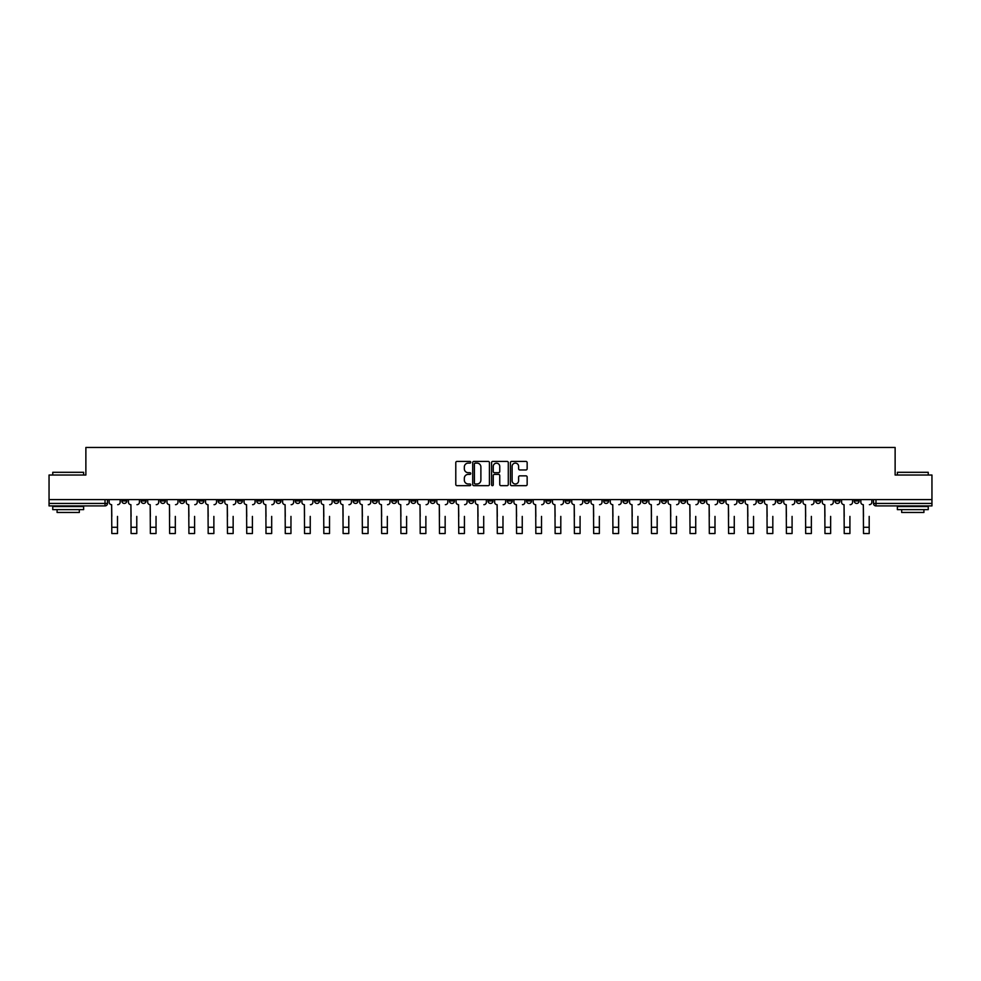 <?xml version="1.0" encoding="UTF-8"?>
<svg xmlns="http://www.w3.org/2000/svg" width="981" height="981" viewBox="0 0 981 981"><rect width="100%" height="100%" fill="white"/><g stroke="black" fill="none" stroke-linecap="round" stroke-linejoin="round"><path stroke-width="1.47" d="M470.733 462.259A0.846 0.846 0 0 0 469.887 461.413L456.999 461.413A1.214 1.214 0 0 0 455.785 462.627L455.785 484.455A1.214 1.214 0 0 0 456.999 485.669L469.887 485.669A0.846 0.846 0 0 0 470.733 484.822A0.846 0.846 0 0 0 469.887 483.976L468.219 483.976A3.875 3.875 0 0 1 464.332 480.089L464.332 478.274A3.875 3.875 0 0 1 468.219 474.387L469.887 474.387A0.846 0.846 0 0 0 470.733 473.541A0.846 0.846 0 0 0 469.887 472.695L468.219 472.695A3.875 3.875 0 0 1 464.332 468.808L464.332 466.993A3.875 3.875 0 0 1 468.219 463.118L469.887 463.118A0.846 0.846 0 0 0 470.733 462.259M815.689 500.972L815.689 499.611L815.689 500.972A2.477 2.477 0 0 0 818.154 503.437A2.477 2.477 0 0 1 815.689 500.972L820.631 500.972A2.477 2.477 0 0 1 818.154 503.437M642.224 500.972L642.224 499.611L642.224 500.972A2.477 2.477 0 0 0 644.689 503.437A2.477 2.477 0 0 1 642.224 500.972L647.166 500.972A2.477 2.477 0 0 1 644.689 503.437M603.671 499.611L603.671 500.972L608.612 500.972A2.477 2.477 0 0 1 606.148 503.437A2.477 2.477 0 0 1 603.671 500.972L603.671 499.611M584.394 500.972L584.394 499.611L584.394 500.972A2.477 2.477 0 0 0 586.871 503.437A2.477 2.477 0 0 1 584.394 500.972L589.336 500.972A2.477 2.477 0 0 1 586.871 503.437A2.477 2.477 0 0 0 589.336 500.972A2.477 2.477 0 0 1 586.871 503.437M565.13 500.972L565.13 499.611L565.13 500.972A2.477 2.477 0 0 0 567.594 503.437A2.477 2.477 0 0 1 565.13 500.972L570.071 500.972A2.477 2.477 0 0 1 567.594 503.437A2.477 2.477 0 0 0 570.071 500.972A2.477 2.477 0 0 1 567.594 503.437M507.3 500.972L507.3 499.611L507.3 500.972A2.477 2.477 0 0 0 509.777 503.437A2.477 2.477 0 0 1 507.3 500.972L512.241 500.972A2.477 2.477 0 0 1 509.777 503.437M488.023 499.611L488.023 500.972L492.977 500.972A2.477 2.477 0 0 1 490.5 503.437A2.477 2.477 0 0 1 488.023 500.972L488.023 499.611M468.759 499.611L468.759 500.972L473.7 500.972A2.477 2.477 0 0 1 471.223 503.437A2.477 2.477 0 0 1 468.759 500.972L468.759 499.611M449.482 499.611L449.482 500.972L454.424 500.972A2.477 2.477 0 0 1 451.947 503.437A2.477 2.477 0 0 1 449.482 500.972L449.482 499.611M430.205 500.972L430.205 499.611L430.205 500.972A2.477 2.477 0 0 0 432.682 503.437A2.477 2.477 0 0 1 430.205 500.972L435.147 500.972A2.477 2.477 0 0 1 432.682 503.437M391.664 499.611L391.664 500.972L396.606 500.972A2.477 2.477 0 0 1 394.129 503.437A2.477 2.477 0 0 1 391.664 500.972L391.664 499.611M372.388 500.972L372.388 499.611L372.388 500.972A2.477 2.477 0 0 0 374.852 503.437A2.477 2.477 0 0 1 372.388 500.972L377.329 500.972A2.477 2.477 0 0 1 374.852 503.437M160.369 499.611L160.369 500.972L165.311 500.972A2.477 2.477 0 0 1 162.846 503.437A2.477 2.477 0 0 1 160.369 500.972L160.369 499.611M525.939 469.96A1.214 1.214 0 0 0 527.153 468.746L527.153 462.627A1.214 1.214 0 0 0 525.939 461.413L511.628 461.413A1.214 1.214 0 0 0 510.414 462.627L510.414 484.455A1.214 1.214 0 0 0 511.628 485.669L525.939 485.669A1.214 1.214 0 0 0 527.153 484.455L527.153 477.06A1.214 1.214 0 0 0 525.939 475.846L519.82 475.846A1.214 1.214 0 0 0 518.606 477.06L518.606 480.727A3.25 3.25 0 0 1 515.356 483.976A3.25 3.25 0 0 1 512.119 480.727L512.119 466.355A3.25 3.25 0 0 1 515.356 463.118A3.25 3.25 0 0 1 518.606 466.355L518.606 468.746A1.214 1.214 0 0 0 519.82 469.96L525.939 469.96M49.05 499.611L49.05 475.025L85.874 475.025L85.874 447.471L895.126 447.471L895.126 475.025L931.95 475.025L931.95 499.611L49.05 499.611L49.05 503.437L107.493 503.437L107.493 499.611M489.433 462.627A1.214 1.214 0 0 0 488.231 461.413L473.921 461.413A1.214 1.214 0 0 0 472.707 462.627L472.707 484.455A1.214 1.214 0 0 0 473.921 485.669L488.231 485.669A1.214 1.214 0 0 0 489.433 484.455L489.433 462.627M492.769 461.413L507.079 461.413A1.214 1.214 0 0 1 508.293 462.627L508.293 484.455A1.214 1.214 0 0 1 507.079 485.669L500.96 485.669A1.214 1.214 0 0 1 499.746 484.455L499.746 475.601A1.214 1.214 0 0 0 498.532 474.387L494.473 474.387A1.214 1.214 0 0 0 493.259 475.601L493.259 484.822A0.846 0.846 0 0 1 492.413 485.669A0.846 0.846 0 0 1 491.567 484.822L491.567 462.627A1.214 1.214 0 0 1 492.769 461.413M873.507 499.611L873.507 503.437L931.95 503.437L931.95 505.914L875.984 505.914A2.477 2.477 0 0 1 873.507 503.437A2.477 2.477 0 0 0 875.984 505.914L875.984 499.611M931.95 499.611L931.95 503.437M107.493 503.437A2.477 2.477 0 0 1 105.016 505.914A2.477 2.477 0 0 0 107.493 503.437A2.477 2.477 0 0 1 105.016 505.914L49.05 505.914L49.05 503.437M859.172 499.611L859.172 500.972A2.477 2.477 0 0 1 856.707 503.437A2.477 2.477 0 0 1 854.23 500.972A2.477 2.477 0 0 0 856.707 503.437M854.23 499.611L854.23 500.972L859.172 500.972M839.908 499.611L839.908 500.972A2.477 2.477 0 0 1 837.431 503.437A2.477 2.477 0 0 1 834.966 500.972A2.477 2.477 0 0 0 837.431 503.437M834.966 499.611L834.966 500.972L839.908 500.972M820.631 499.611L820.631 500.972M801.354 499.611L801.354 500.972A2.477 2.477 0 0 1 798.89 503.437A2.477 2.477 0 0 1 796.413 500.972A2.477 2.477 0 0 0 798.89 503.437M796.413 499.611L796.413 500.972L801.354 500.972M782.078 499.611L782.078 500.972A2.477 2.477 0 0 1 779.613 503.437A2.477 2.477 0 0 1 777.136 500.972L782.078 500.972M777.136 499.611L777.136 500.972M762.813 499.611L762.813 500.972A2.477 2.477 0 0 1 760.336 503.437A2.477 2.477 0 0 1 757.872 500.972A2.477 2.477 0 0 0 760.336 503.437M757.872 499.611L757.872 500.972L762.813 500.972M743.537 499.611L743.537 500.972A2.477 2.477 0 0 1 741.06 503.437A2.477 2.477 0 0 1 738.595 500.972L743.537 500.972M738.595 499.611L738.595 500.972M724.26 499.611L724.26 500.972A2.477 2.477 0 0 1 721.783 503.437A2.477 2.477 0 0 1 719.318 500.972L724.26 500.972A2.477 2.477 0 0 1 721.783 503.437A2.477 2.477 0 0 0 724.26 500.972M719.318 499.611L719.318 500.972M704.983 499.611L704.983 500.972A2.477 2.477 0 0 1 702.519 503.437A2.477 2.477 0 0 1 700.042 500.972A2.477 2.477 0 0 0 702.519 503.437M700.042 499.611L700.042 500.972L704.983 500.972M685.707 499.611L685.707 500.972A2.477 2.477 0 0 1 683.242 503.437A2.477 2.477 0 0 1 680.765 500.972L685.707 500.972M680.765 499.611L680.765 500.972M666.442 499.611L666.442 500.972A2.477 2.477 0 0 1 663.965 503.437A2.477 2.477 0 0 1 661.501 500.972A2.477 2.477 0 0 0 663.965 503.437M661.501 499.611L661.501 500.972L666.442 500.972M647.166 499.611L647.166 500.972M627.889 499.611L627.889 500.972A2.477 2.477 0 0 1 625.424 503.437A2.477 2.477 0 0 1 622.947 500.972L627.889 500.972A2.477 2.477 0 0 1 625.424 503.437A2.477 2.477 0 0 0 627.889 500.972L627.889 499.611M622.947 499.611L622.947 500.972M608.612 499.611L608.612 500.972A2.477 2.477 0 0 1 606.148 503.437A2.477 2.477 0 0 0 608.612 500.972L608.612 499.611M589.336 499.611L589.336 500.972L589.336 499.611M570.071 499.611L570.071 500.972M550.795 499.611L550.795 500.972A2.477 2.477 0 0 1 548.318 503.437A2.477 2.477 0 0 1 545.853 500.972L550.795 500.972A2.477 2.477 0 0 1 548.318 503.437A2.477 2.477 0 0 0 550.795 500.972M545.853 499.611L545.853 500.972M531.518 499.611L531.518 500.972A2.477 2.477 0 0 1 529.053 503.437A2.477 2.477 0 0 1 526.576 500.972A2.477 2.477 0 0 0 529.053 503.437A2.477 2.477 0 0 0 531.518 500.972A2.477 2.477 0 0 1 529.053 503.437M526.576 499.611L526.576 500.972L531.518 500.972M512.241 499.611L512.241 500.972L512.241 499.611M492.977 499.611L492.977 500.972L492.977 499.611M473.7 499.611L473.7 500.972A2.477 2.477 0 0 1 471.223 503.437A2.477 2.477 0 0 0 473.7 500.972L473.7 499.611M454.424 499.611L454.424 500.972L454.424 499.611M435.147 499.611L435.147 500.972L435.147 499.611M415.87 499.611L415.87 500.972A2.477 2.477 0 0 1 413.406 503.437A2.477 2.477 0 0 1 410.929 500.972A2.477 2.477 0 0 0 413.406 503.437A2.477 2.477 0 0 0 415.87 500.972A2.477 2.477 0 0 1 413.406 503.437M410.929 499.611L410.929 500.972L415.87 500.972M396.606 499.611L396.606 500.972A2.477 2.477 0 0 1 394.129 503.437A2.477 2.477 0 0 0 396.606 500.972L396.606 499.611M377.329 499.611L377.329 500.972M358.053 499.611L358.053 500.972A2.477 2.477 0 0 1 355.576 503.437A2.477 2.477 0 0 1 353.111 500.972L358.053 500.972M353.111 499.611L353.111 500.972M338.776 499.611L338.776 500.972A2.477 2.477 0 0 1 336.311 503.437A2.477 2.477 0 0 1 333.834 500.972L338.776 500.972M333.834 499.611L333.834 500.972M319.499 499.611L319.499 500.972A2.477 2.477 0 0 1 317.035 503.437A2.477 2.477 0 0 1 314.558 500.972L319.499 500.972M314.558 499.611L314.558 500.972M300.235 499.611L300.235 500.972A2.477 2.477 0 0 1 297.758 503.437A2.477 2.477 0 0 1 295.293 500.972L300.235 500.972L300.235 499.611M295.293 499.611L295.293 500.972M280.958 499.611L280.958 500.972A2.477 2.477 0 0 1 278.481 503.437A2.477 2.477 0 0 1 276.017 500.972L280.958 500.972M276.017 499.611L276.017 500.972M261.682 499.611L261.682 500.972A2.477 2.477 0 0 1 259.217 503.437A2.477 2.477 0 0 1 256.74 500.972L261.682 500.972M256.74 499.611L256.74 500.972M242.405 499.611L242.405 500.972A2.477 2.477 0 0 1 239.94 503.437A2.477 2.477 0 0 1 237.463 500.972L242.405 500.972M237.463 499.611L237.463 500.972M223.128 499.611L223.128 500.972A2.477 2.477 0 0 1 220.664 503.437A2.477 2.477 0 0 1 218.187 500.972L223.128 500.972M218.187 499.611L218.187 500.972M203.864 499.611L203.864 500.972A2.477 2.477 0 0 1 201.387 503.437A2.477 2.477 0 0 1 198.922 500.972A2.477 2.477 0 0 0 201.387 503.437M198.922 499.611L198.922 500.972L203.864 500.972M184.587 499.611L184.587 500.972A2.477 2.477 0 0 1 182.11 503.437A2.477 2.477 0 0 1 179.646 500.972L184.587 500.972M179.646 499.611L179.646 500.972M165.311 499.611L165.311 500.972A2.477 2.477 0 0 1 162.846 503.437A2.477 2.477 0 0 0 165.311 500.972M146.034 499.611L146.034 500.972A2.477 2.477 0 0 1 143.569 503.437A2.477 2.477 0 0 1 141.092 500.972A2.477 2.477 0 0 0 143.569 503.437A2.477 2.477 0 0 0 146.034 500.972A2.477 2.477 0 0 1 143.569 503.437M141.092 499.611L141.092 500.972L146.034 500.972M126.77 499.611L126.77 500.972A2.477 2.477 0 0 1 124.293 503.437A2.477 2.477 0 0 1 121.828 500.972L126.77 500.972L126.77 499.611M121.828 499.611L121.828 500.972M475.245 463.118A0.846 0.846 0 0 0 474.399 463.964L474.399 483.118A0.846 0.846 0 0 0 475.245 483.976L477.011 483.976A3.875 3.875 0 0 0 480.886 480.089L480.886 466.993A3.875 3.875 0 0 0 477.011 463.118L475.245 463.118M499.746 466.416A3.25 3.25 0 0 0 496.509 463.179A3.25 3.25 0 0 0 493.259 466.416L493.259 471.481A1.214 1.214 0 0 0 494.473 472.695L498.532 472.695A1.214 1.214 0 0 0 499.746 471.481L499.746 466.416M109.161 502.211L109.161 499.611L109.161 502.211A2.477 2.477 0 0 0 111.626 504.675L111.809 516.411M111.626 504.675L111.809 533.529L117.499 533.529L117.499 516.411M120.148 502.211L120.148 499.611L120.148 502.211A2.477 2.477 0 0 1 117.683 504.675M128.437 502.211L128.437 499.611L128.437 502.211A2.477 2.477 0 0 0 130.902 504.675L131.086 516.411M130.902 504.675L131.086 533.529L136.776 533.529L136.776 516.411M139.425 502.211L139.425 499.611L139.425 502.211A2.477 2.477 0 0 1 136.96 504.675M147.702 502.211L147.702 499.611L147.702 502.211A2.477 2.477 0 0 0 150.179 504.675L150.363 516.411M150.179 504.675L150.363 533.529L156.04 533.529L156.04 516.411M158.701 502.211L158.701 499.611L158.701 502.211A2.477 2.477 0 0 1 156.237 504.675M166.978 502.211L166.978 499.611L166.978 502.211A2.477 2.477 0 0 0 169.455 504.675L169.639 516.411M169.455 504.675L169.639 533.529L175.317 533.529L175.317 516.411M177.978 502.211L177.978 499.611L177.978 502.211A2.477 2.477 0 0 1 175.501 504.675M52.753 472.302L83.643 472.302L52.753 472.302L52.753 475.025M83.643 509.617L52.753 509.617L52.753 506.527L83.643 506.527L83.643 509.617M79.326 509.617L79.326 512.462L57.082 512.462L57.082 509.617M897.357 472.302L928.247 472.302L897.357 472.302L897.357 475.025M928.247 509.617L897.357 509.617L897.357 506.527L928.247 506.527L928.247 509.617M923.918 509.617L923.918 512.462L901.674 512.462L901.674 509.617M186.255 502.211L186.255 499.611L186.255 502.211A2.477 2.477 0 0 0 188.72 504.675L188.916 516.411M188.72 504.675L188.916 533.529L194.594 533.529L194.594 516.411M197.255 502.211L197.255 499.611L197.255 502.211A2.477 2.477 0 0 1 194.778 504.675M205.532 502.211L205.532 499.611L205.532 502.211A2.477 2.477 0 0 0 207.997 504.675L208.18 516.411M207.997 504.675L208.18 533.529L213.87 533.529L213.87 516.411M216.519 502.211L216.519 499.611L216.519 502.211A2.477 2.477 0 0 1 214.054 504.675M224.796 502.211L224.796 499.611L224.796 502.211A2.477 2.477 0 0 0 227.273 504.675L227.457 516.411M227.273 504.675L227.457 533.529L233.147 533.529L233.147 516.411M235.796 502.211L235.796 499.611L235.796 502.211A2.477 2.477 0 0 1 233.331 504.675M244.073 502.211L244.073 499.611L244.073 502.211A2.477 2.477 0 0 0 246.55 504.675L246.734 516.411M246.55 504.675L246.734 533.529L252.411 533.529L252.411 516.411M255.072 502.211L255.072 499.611L255.072 502.211A2.477 2.477 0 0 1 252.595 504.675M263.349 502.211L263.349 499.611L263.349 502.211A2.477 2.477 0 0 0 265.826 504.675L266.01 516.411M265.826 504.675L266.01 533.529L271.688 533.529L271.688 516.411M274.349 502.211L274.349 499.611L274.349 502.211A2.477 2.477 0 0 1 271.872 504.675M282.626 502.211L282.626 499.611L282.626 502.211A2.477 2.477 0 0 0 285.091 504.675L285.275 516.411M285.091 504.675L285.275 533.529L290.965 533.529L290.965 516.411M293.626 502.211L293.626 499.611L293.626 502.211A2.477 2.477 0 0 1 291.149 504.675M301.903 502.211L301.903 499.611L301.903 502.211A2.477 2.477 0 0 0 304.368 504.675L304.551 516.411M304.368 504.675L304.551 533.529L310.241 533.529L310.241 516.411M312.89 502.211L312.89 499.611L312.89 502.211A2.477 2.477 0 0 1 310.425 504.675M321.167 502.211L321.167 499.611L321.167 502.211A2.477 2.477 0 0 0 323.644 504.675L323.828 516.411M323.644 504.675L323.828 533.529L329.518 533.529L329.518 516.411M332.167 502.211L332.167 499.611L332.167 502.211A2.477 2.477 0 0 1 329.702 504.675M340.444 502.211L340.444 499.611L340.444 502.211A2.477 2.477 0 0 0 342.921 504.675L343.105 516.411M342.921 504.675L343.105 533.529L348.782 533.529L348.782 516.411M351.443 502.211L351.443 499.611L351.443 502.211A2.477 2.477 0 0 1 348.966 504.675M359.72 502.211L359.72 499.611L359.72 502.211A2.477 2.477 0 0 0 362.197 504.675L362.381 516.411M362.197 504.675L362.381 533.529L368.059 533.529L368.059 516.411M370.72 502.211L370.72 499.611L370.72 502.211A2.477 2.477 0 0 1 368.243 504.675M378.997 502.211L378.997 499.611L378.997 502.211A2.477 2.477 0 0 0 381.462 504.675L381.646 516.411M381.462 504.675L381.646 533.529L387.336 533.529L387.336 516.411M389.997 502.211L389.997 499.611L389.997 502.211A2.477 2.477 0 0 1 387.52 504.675M398.274 502.211L398.274 499.611L398.274 502.211A2.477 2.477 0 0 0 400.739 504.675L400.922 516.411M400.739 504.675L400.922 533.529L406.612 533.529L406.612 516.411M409.261 502.211L409.261 499.611L409.261 502.211A2.477 2.477 0 0 1 406.796 504.675M417.538 502.211L417.538 499.611L417.538 502.211A2.477 2.477 0 0 0 420.015 504.675L420.199 516.411M420.015 504.675L420.199 533.529L425.877 533.529L425.877 516.411M428.538 502.211L428.538 499.611L428.538 502.211A2.477 2.477 0 0 1 426.073 504.675M436.815 502.211L436.815 499.611L436.815 502.211A2.477 2.477 0 0 0 439.292 504.675L439.476 516.411M439.292 504.675L439.476 533.529L445.153 533.529L445.153 516.411M447.814 502.211L447.814 499.611L447.814 502.211A2.477 2.477 0 0 1 445.337 504.675M456.091 502.211L456.091 499.611L456.091 502.211A2.477 2.477 0 0 0 458.556 504.675L458.752 516.411M458.556 504.675L458.752 533.529L464.43 533.529L464.43 516.411M467.091 502.211L467.091 499.611L467.091 502.211A2.477 2.477 0 0 1 464.614 504.675M475.368 502.211L475.368 499.611L475.368 502.211A2.477 2.477 0 0 0 477.833 504.675L478.017 516.411M477.833 504.675L478.017 533.529L483.707 533.529L483.707 516.411M486.355 502.211L486.355 499.611L486.355 502.211A2.477 2.477 0 0 1 483.891 504.675M494.645 502.211L494.645 499.611L494.645 502.211A2.477 2.477 0 0 0 497.109 504.675L497.293 516.411M497.109 504.675L497.293 533.529L502.983 533.529L502.983 516.411M505.632 502.211L505.632 499.611L505.632 502.211A2.477 2.477 0 0 1 503.167 504.675M513.909 502.211L513.909 499.611L513.909 502.211A2.477 2.477 0 0 0 516.386 504.675L516.57 516.411M516.386 504.675L516.57 533.529L522.248 533.529L522.248 516.411M524.909 502.211L524.909 499.611L524.909 502.211A2.477 2.477 0 0 1 522.444 504.675M533.186 502.211L533.186 499.611L533.186 502.211A2.477 2.477 0 0 0 535.663 504.675L535.847 516.411M535.663 504.675L535.847 533.529L541.524 533.529L541.524 516.411M544.185 502.211L544.185 499.611L544.185 502.211A2.477 2.477 0 0 1 541.708 504.675M552.462 502.211L552.462 499.611L552.462 502.211A2.477 2.477 0 0 0 554.927 504.675L555.123 516.411M554.927 504.675L555.123 533.529L560.801 533.529L560.801 516.411M563.462 502.211L563.462 499.611L563.462 502.211A2.477 2.477 0 0 1 560.985 504.675M571.739 502.211L571.739 499.611L571.739 502.211A2.477 2.477 0 0 0 574.204 504.675L574.388 516.411M574.204 504.675L574.388 533.529L580.078 533.529L580.078 516.411M582.726 502.211L582.726 499.611L582.726 502.211A2.477 2.477 0 0 1 580.262 504.675M591.003 502.211L591.003 499.611L591.003 502.211A2.477 2.477 0 0 0 593.48 504.675L593.664 516.411M593.48 504.675L593.664 533.529L599.354 533.529L599.354 516.411M602.003 502.211L602.003 499.611L602.003 502.211A2.477 2.477 0 0 1 599.538 504.675M610.28 502.211L610.28 499.611L610.28 502.211A2.477 2.477 0 0 0 612.757 504.675L612.941 516.411M612.757 504.675L612.941 533.529L618.619 533.529L618.619 516.411M621.28 502.211L621.28 499.611L621.28 502.211A2.477 2.477 0 0 1 618.803 504.675M629.557 502.211L629.557 499.611L629.557 502.211A2.477 2.477 0 0 0 632.034 504.675L632.218 516.411M632.034 504.675L632.218 533.529L637.895 533.529L637.895 516.411M640.556 502.211L640.556 499.611L640.556 502.211A2.477 2.477 0 0 1 638.079 504.675M648.833 502.211L648.833 499.611L648.833 502.211A2.477 2.477 0 0 0 651.298 504.675L651.482 516.411M651.298 504.675L651.482 533.529L657.172 533.529L657.172 516.411M659.833 502.211L659.833 499.611L659.833 502.211A2.477 2.477 0 0 1 657.356 504.675M668.11 502.211L668.11 499.611L668.11 502.211A2.477 2.477 0 0 0 670.575 504.675L670.759 516.411M670.575 504.675L670.759 533.529L676.449 533.529L676.449 516.411M679.097 502.211L679.097 499.611L679.097 502.211A2.477 2.477 0 0 1 676.632 504.675M687.374 502.211L687.374 499.611L687.374 502.211A2.477 2.477 0 0 0 689.851 504.675L690.035 516.411M689.851 504.675L690.035 533.529L695.725 533.529L695.725 516.411M698.374 502.211L698.374 499.611L698.374 502.211A2.477 2.477 0 0 1 695.909 504.675M706.651 502.211L706.651 499.611L706.651 502.211A2.477 2.477 0 0 0 709.128 504.675L709.312 516.411M709.128 504.675L709.312 533.529L714.99 533.529L714.99 516.411M717.651 502.211L717.651 499.611L717.651 502.211A2.477 2.477 0 0 1 715.174 504.675M725.928 502.211L725.928 499.611L725.928 502.211A2.477 2.477 0 0 0 728.405 504.675L728.589 516.411M728.405 504.675L728.589 533.529L734.266 533.529L734.266 516.411M736.927 502.211L736.927 499.611L736.927 502.211A2.477 2.477 0 0 1 734.45 504.675M745.204 502.211L745.204 499.611L745.204 502.211A2.477 2.477 0 0 0 747.669 504.675L747.853 516.411M747.669 504.675L747.853 533.529L753.543 533.529L753.543 516.411M756.204 502.211L756.204 499.611L756.204 502.211A2.477 2.477 0 0 1 753.727 504.675M764.481 502.211L764.481 499.611L764.481 502.211A2.477 2.477 0 0 0 766.946 504.675L767.13 516.411M766.946 504.675L767.13 533.529L772.82 533.529L772.82 516.411M775.468 502.211L775.468 499.611L775.468 502.211A2.477 2.477 0 0 1 773.003 504.675M783.745 502.211L783.745 499.611L783.745 502.211A2.477 2.477 0 0 0 786.222 504.675L786.406 516.411M786.222 504.675L786.406 533.529L792.084 533.529L792.084 516.411M794.745 502.211L794.745 499.611L794.745 502.211A2.477 2.477 0 0 1 792.28 504.675M803.022 502.211L803.022 499.611L803.022 502.211A2.477 2.477 0 0 0 805.499 504.675L805.683 516.411M805.499 504.675L805.683 533.529L811.361 533.529L811.361 516.411M814.022 502.211L814.022 499.611L814.022 502.211A2.477 2.477 0 0 1 811.545 504.675M822.299 502.211L822.299 499.611L822.299 502.211A2.477 2.477 0 0 0 824.763 504.675L824.96 516.411M824.763 504.675L824.96 533.529L830.637 533.529L830.637 516.411M833.298 502.211L833.298 499.611L833.298 502.211A2.477 2.477 0 0 1 830.821 504.675M841.575 502.211L841.575 499.611L841.575 502.211A2.477 2.477 0 0 0 844.04 504.675L844.224 516.411M844.04 504.675L844.224 533.529L849.914 533.529L849.914 516.411M852.563 502.211L852.563 499.611L852.563 502.211A2.477 2.477 0 0 1 850.098 504.675M860.852 502.211L860.852 499.611L860.852 502.211A2.477 2.477 0 0 0 863.317 504.675L863.501 516.411M863.317 504.675L863.501 533.529L869.191 533.529L869.191 516.411M871.839 502.211L871.839 499.611L871.839 502.211A2.477 2.477 0 0 1 869.374 504.675M105.016 499.611L105.016 505.914M875.984 505.914A2.477 2.477 0 0 1 873.507 503.437M117.499 527.288L111.809 527.288M136.776 527.288L131.086 527.288M156.04 527.288L150.363 527.288M175.317 527.288L169.639 527.288M194.594 527.288L188.916 527.288M213.87 527.288L208.18 527.288M233.147 527.288L227.457 527.288M252.411 527.288L246.734 527.288M271.688 527.288L266.01 527.288M290.965 527.288L285.275 527.288M310.241 527.288L304.551 527.288M329.518 527.288L323.828 527.288M348.782 527.288L343.105 527.288M368.059 527.288L362.381 527.288M387.336 527.288L381.646 527.288M406.612 527.288L400.922 527.288M425.877 527.288L420.199 527.288M445.153 527.288L439.476 527.288M464.43 527.288L458.752 527.288M483.707 527.288L478.017 527.288M502.983 527.288L497.293 527.288M522.248 527.288L516.57 527.288M541.524 527.288L535.847 527.288M560.801 527.288L555.123 527.288M580.078 527.288L574.388 527.288M599.354 527.288L593.664 527.288M618.619 527.288L612.941 527.288M637.895 527.288L632.218 527.288M657.172 527.288L651.482 527.288M676.449 527.288L670.759 527.288M695.725 527.288L690.035 527.288M714.99 527.288L709.312 527.288M734.266 527.288L728.589 527.288M753.543 527.288L747.853 527.288M772.82 527.288L767.13 527.288M792.084 527.288L786.406 527.288M811.361 527.288L805.683 527.288M830.637 527.288L824.96 527.288M849.914 527.288L844.224 527.288M869.191 527.288L863.501 527.288M83.643 475.025L83.643 472.302M76.604 506.527L76.604 505.914M59.804 506.527L59.804 505.914M928.247 475.025L928.247 472.302M921.196 506.527L921.196 505.914M904.396 506.527L904.396 505.914"/></g></svg>

